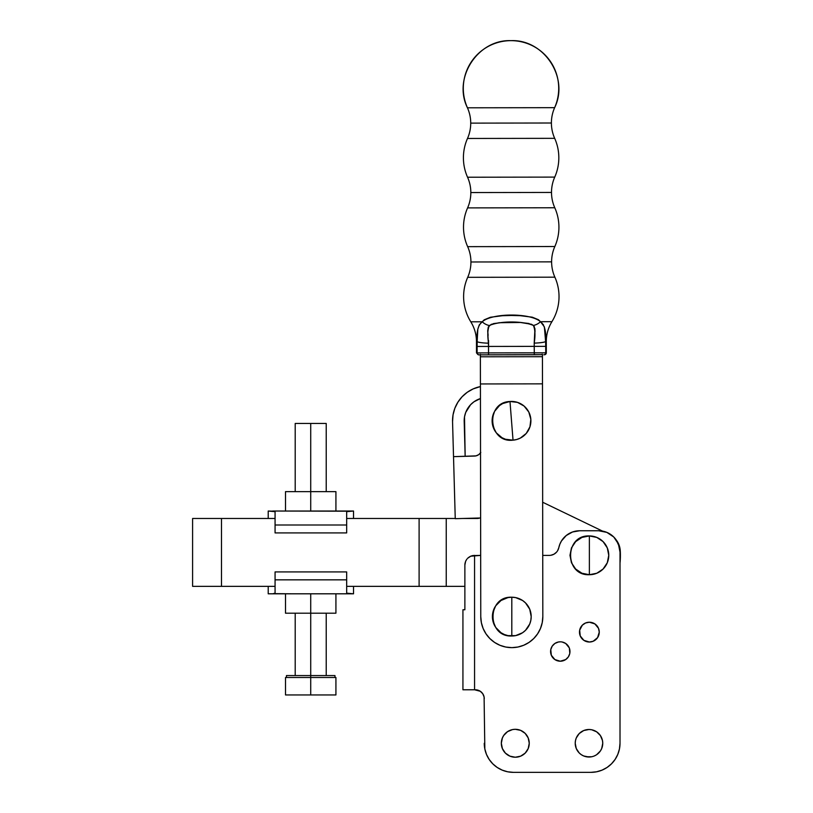 <?xml version="1.0" encoding="UTF-8"?>
<svg xmlns="http://www.w3.org/2000/svg" width="813" height="813" viewBox="0 0 813 813"><rect width="100%" height="100%" fill="white"/><g stroke="black" fill="none" stroke-linecap="round" stroke-linejoin="round"><path stroke-width="1.22" d="M583.876 640.349L589.374 642.016L593.155 641.264L597.596 637.616L599.262 632.128A9.888 9.888 0 0 1 589.374 642.016A9.888 9.888 0 0 1 579.476 632.128A9.888 9.888 0 0 1 589.374 622.23A9.888 9.888 0 0 1 599.262 632.128L598.51 628.337L594.862 623.896L589.374 622.23L585.584 622.982L582.372 625.126L579.669 630.197L580.228 635.908L583.876 640.349L582.372 639.12M552.22 656.904L551.326 655.227L554.893 659.577L560.279 661.213A9.695 9.695 0 0 1 550.584 651.518A9.695 9.695 0 0 1 560.279 641.823L558.389 642.006L560.279 641.823A9.695 9.695 0 0 1 569.974 651.518A9.695 9.695 0 0 1 560.279 661.213L565.665 659.577L568.348 656.904L569.72 653.723M512.566 729.566L507.536 731.649L503.684 735.501L502.393 737.919L501.326 743.265L502.393 748.6L505.422 753.133L509.944 756.161L515.29 757.228A13.963 13.963 0 0 1 501.326 743.265A13.963 13.963 0 0 1 515.29 729.302L512.566 729.566L515.29 729.302A13.963 13.963 0 0 1 529.253 743.265A13.963 13.963 0 0 1 515.29 757.228L520.635 756.161L525.168 753.133L528.186 748.6L529.253 743.265L528.186 737.919L525.168 733.387L520.635 730.359L515.29 729.302M579.242 733.529L576.265 737.991L575.482 740.572L575.218 743.265L576.265 748.529L579.242 753.001L581.336 754.708L583.714 755.978L588.978 757.025A13.77 13.77 0 0 1 575.218 743.265A13.77 13.77 0 0 1 588.978 729.495L583.714 730.541L579.242 733.529L581.336 731.812M589.374 555.33L589.374 535.94C564.354 534.741 564.354 575.919 589.374 574.72L589.374 555.33L589.374 574.72L596.793 573.246L603.083 569.039L607.291 562.748L608.764 555.33L607.291 547.911L603.083 541.621L596.793 537.413L589.374 535.94L581.945 537.413L575.655 541.621L571.458 547.911L569.974 555.33L571.458 562.748L575.655 569.039L581.945 573.246L589.374 574.72A19.39 19.39 0 0 0 608.764 555.33A19.39 19.39 0 0 0 589.374 535.94L589.374 555.33M512.922 772.35A29.085 29.085 0 0 0 513.349 772.35L590.919 772.35L513.349 772.35A29.085 29.085 0 0 1 484.263 743.295A29.085 29.085 0 0 0 484.263 743.722M619.445 748.946L620.014 743.275A29.085 29.085 0 0 1 590.919 772.35L596.6 771.791L602.047 770.135L607.077 767.452L611.488 763.834L615.106 759.423L617.789 754.403L619.445 748.946L620.014 743.275L620.014 552.088A21.331 21.331 0 0 0 598.683 530.757L606.844 532.383L613.764 537.007L618.388 543.927L620.014 552.088M484.751 748.549A29.085 29.085 0 0 0 484.914 749.383M486.326 754.027A29.085 29.085 0 0 0 486.652 754.81M488.938 759.088A29.085 29.085 0 0 0 489.416 759.799M492.495 763.539A29.085 29.085 0 0 0 493.105 764.149M496.845 767.218A29.085 29.085 0 0 0 497.556 767.685M501.834 769.972A29.085 29.085 0 0 0 502.627 770.297M507.261 771.71A29.085 29.085 0 0 0 508.105 771.872M513.349 772.35L507.678 771.791L513.349 772.35L507.678 771.791L502.231 770.135L497.2 767.452L492.8 763.844L489.182 759.444L486.489 754.423L484.833 748.966L484.091 696.954L482.759 693.743L480.3 691.284L474.568 689.78L474.568 555.391L473.969 555.411M472.546 555.604L480.676 555.391L470.666 556.214L472.546 555.604M469.02 557.129L470.666 556.214L469.02 557.129A9.695 9.695 0 0 1 469.03 557.129M467.038 558.978L466.51 559.7L467.038 558.978A9.695 9.695 0 0 0 466.51 559.7L465.646 561.295L466.51 559.7M465.077 563.094L465.646 561.295L465.077 563.094A9.695 9.695 0 0 0 464.873 565.086L464.873 609.76L462.932 609.76L464.873 609.76L464.873 586.356L446.246 586.356L464.873 586.356L464.873 609.76L464.873 565.086L464.873 609.76M468.329 557.667A9.695 9.695 0 0 0 467.627 558.318M466.042 560.472A9.695 9.695 0 0 0 465.646 561.295M557.586 550.747L558.795 547.698A9.695 9.695 0 0 1 549.314 555.391L542.738 555.391L549.314 555.391M559.852 544.222L558.795 547.698A21.331 21.331 0 0 1 579.669 530.757L598.683 530.757L579.669 530.757L572.545 531.987L566.234 535.523L561.468 540.97L559.852 544.222L561.468 540.97M479.538 690.826L479.223 690.664A8.923 8.923 0 0 1 482.902 693.956A8.923 8.923 0 0 0 479.223 690.664L475.341 689.78A8.923 8.923 0 0 1 484.263 698.692M470.859 556.133L467.709 558.236M465.605 561.377L464.873 565.086M569.791 653.408L569.395 648.195M602.484 740.572L602.748 743.265L602.484 740.572L600.431 735.613L596.63 731.812L591.671 729.759L594.323 730.572M594.252 755.978L596.254 754.952M550.96 555.249L554.06 554.151L556.61 552.078M558.389 642.006L554.893 643.449L552.22 646.132L550.767 649.628L551.326 655.227M569.242 647.809L565.665 643.449L562.169 642.006M579.242 753.001L581.336 754.708M586.295 756.761L591.671 756.761M596.63 754.708L600.431 750.907L601.701 748.529L602.748 743.265M591.671 729.759L588.978 729.495A13.77 13.77 0 0 1 602.748 743.265A13.77 13.77 0 0 1 588.978 757.025M475.341 689.78L462.932 689.78L462.932 609.76L462.932 689.78L462.932 609.76L462.932 689.78L474.568 689.78L474.568 555.391M620.014 743.275L620.014 563.074L620.014 743.275M476.022 689.8L475.422 689.78M477.8 690.125L476.52 689.851M478.755 690.45L480.3 691.284M505.422 753.133L503.684 751.019M562.169 661.03L560.279 661.213M596.366 625.126L594.862 623.896M593.155 622.982L591.295 622.423M587.443 622.423L585.584 622.982M585.584 641.264L587.443 641.823M591.295 641.823L593.155 641.264M594.862 640.349L596.366 639.12M554.679 138.332L467.495 138.464A37.733 37.733 0 0 0 470.727 123.129L551.397 123.007A37.733 37.733 0 0 0 554.679 138.332A37.733 37.733 0 0 1 554.629 107.672A47.703 47.703 0 0 0 510.94 40.65A47.703 47.703 0 0 0 467.445 107.804L554.629 107.672A37.733 37.733 0 0 0 551.397 123.007L470.727 123.129A37.733 37.733 0 0 1 467.495 138.464A47.703 47.703 0 0 0 467.556 177.224L554.74 177.102A47.703 47.703 0 0 0 554.679 138.332L467.495 138.464A47.703 47.703 0 0 0 467.556 177.224A37.733 37.733 0 0 1 470.829 192.559L551.509 192.437A37.733 37.733 0 0 0 554.781 207.762L467.597 207.894A37.733 37.733 0 0 0 470.829 192.559A37.733 37.733 0 0 1 467.597 207.894A47.703 47.703 0 0 0 467.658 246.654L554.842 246.522A47.703 47.703 0 0 0 554.781 207.762A37.733 37.733 0 0 1 554.74 177.102A37.733 37.733 0 0 0 551.509 192.437L470.829 192.559A37.733 37.733 0 0 0 467.556 177.224L554.74 177.102A47.703 47.703 0 0 0 554.679 138.332M534.426 326.917L533.399 325.454A11.636 9.268 -34.6 0 0 540.493 321.704C544.659 324.997 546.356 331.613 545.614 341.562A11.636 1.535 178.4 0 1 534.202 343.116L534.273 346.368L545.716 346.358L488.522 346.44L488.532 352.903L545.726 352.822L545.716 346.358L545.726 352.822L546.316 352.822A1.941 1.941 0 0 1 544.375 354.763L543.816 354.763A1.941 1.911 -90.1 0 0 545.726 352.822L534.283 352.832L534.202 343.116L534.273 346.368L488.522 346.44L487.709 330.81L488.308 326.989L491.215 324.346L499.233 322.72L520.503 322.476L531.489 324.275L533.399 325.454L534.934 328.706L534.202 343.116A11.636 1.535 -1.6 0 0 545.614 341.562L545.716 346.358L545.614 341.562L546.295 341.562L546.316 352.822L546.295 341.562A37.733 37.733 0 0 1 551.915 321.684A37.733 37.733 0 0 0 546.295 341.562L545.614 341.562L544.354 326.846L540.493 321.704L551.915 321.684A47.703 47.703 0 0 0 554.883 277.182L467.699 277.314A37.733 37.733 0 0 0 470.93 261.979L551.61 261.857A37.733 37.733 0 0 0 554.883 277.182A37.733 37.733 0 0 1 554.842 246.522A37.733 37.733 0 0 0 551.61 261.857L470.93 261.979A37.733 37.733 0 0 1 467.699 277.314A47.703 47.703 0 0 0 470.798 321.806L482.221 321.785L484.223 319.814L490.381 317.263L502.495 315.708L511.336 315.474L520.178 315.678L532.291 317.192L538.47 319.722L540.493 321.704L551.915 321.684A47.703 47.703 0 0 0 554.883 277.182L467.699 277.314A47.703 47.703 0 0 0 470.798 321.806L482.221 321.785L479.264 324.915L477.82 329.245L477.17 341.663L476.479 341.663L476.499 352.923L477.089 352.923L477.17 341.663L476.479 341.663C476.438 334.519 474.538 327.903 470.798 321.806M492.129 421.581L492.119 420.819A19.39 19.39 0 0 1 494.121 412.232M500.767 404.671A19.39 19.39 0 0 1 502.688 403.553L499.497 405.596L494.589 411.348L492.251 418.543L492.841 426.083L496.276 432.831L502.028 437.74L505.513 439.264L513.033 440.158L509.985 401.49C484.955 402.252 488.186 443.319 513.033 440.158A19.39 19.39 0 0 0 530.838 419.305A19.39 19.39 0 0 0 509.985 401.49L513.033 440.158L516.773 439.487L520.31 438.105L526.255 433.42L529.954 426.815L530.838 419.305L528.785 412.018L524.1 406.073L517.505 402.374L509.985 401.49L502.708 403.543M502.719 403.533A19.39 19.39 0 0 1 509.985 401.49M495.147 626.538A19.39 19.39 0 0 1 492.404 616.61L492.78 612.829L492.404 616.61A19.39 19.39 0 0 1 495.147 606.681M502.363 599.669A19.39 19.39 0 0 1 511.773 597.22C486.784 596.02 486.784 637.199 511.804 636L511.804 597.22L511.804 636A19.39 19.39 0 0 0 531.194 616.61A19.39 19.39 0 0 0 511.804 597.22L508.013 597.585L501.021 600.482L495.676 605.837L492.78 612.829L493.887 609.191M467.445 107.804A37.733 37.733 0 0 1 470.727 123.129A37.733 37.733 0 0 0 467.445 107.804L554.629 107.672C569.354 77.896 544.131 39.197 510.94 40.65L510.94 40.65C477.749 39.298 452.638 78.068 467.445 107.804M554.781 207.762L467.597 207.894A47.703 47.703 0 0 0 467.658 246.654A37.733 37.733 0 0 1 470.93 261.979A37.733 37.733 0 0 0 467.658 246.654L554.842 246.522A47.703 47.703 0 0 0 554.781 207.762M534.202 343.116L534.283 354.773L541.549 354.651L478.999 354.854A1.941 1.911 -90.1 0 1 477.089 352.923L488.532 352.903L488.572 343.188L488.522 346.44L477.079 346.46L488.522 346.44L488.572 343.188C487.333 335.474 487.587 329.59 489.335 325.525C499.792 320.82 522.901 320.779 533.399 325.454C535.157 329.509 535.421 335.393 534.202 343.116L534.771 334.092M541.549 354.651L542.434 354.275L540.584 354.763L542.434 354.275L542.444 356.704L542.434 354.275M543.46 324.824L540.493 321.704C530.554 312.781 492.109 312.853 482.221 321.785L482.221 321.785C478.074 325.098 476.388 331.714 477.17 341.663L477.089 352.923A1.941 1.911 89.9 0 0 478.999 354.854L488.532 354.844L482.231 354.854L488.532 354.844L488.532 352.903L476.499 352.923L478.44 354.854M544.354 326.846L545.238 331.745M516.174 315.525L511.347 315.474M506.377 315.546L502.525 315.708M535.035 330.739L534.995 331.663M534.944 328.818L534.913 332.619M488.572 340.474L488.572 343.188A11.636 1.535 -178.6 0 1 477.17 341.663A11.636 1.535 1.4 0 0 488.572 343.188M488.308 326.989L487.709 330.8L488.135 335.363M502.221 322.507L493.664 323.564L489.335 325.525A11.636 9.268 -145.5 0 1 482.221 321.785A11.636 9.268 34.5 0 0 489.335 325.525M511.347 322.263L509.243 322.283M517.505 322.355L515.625 322.304M529.07 323.513L520.533 322.476M540.493 321.704A11.636 9.268 145.4 0 1 533.399 325.454M544.375 354.763A1.941 1.941 0 0 0 546.316 352.822L545.726 352.822A1.941 1.911 89.9 0 1 543.816 354.763L544.375 354.763M534.283 352.832L488.532 352.903L488.532 354.844L534.283 354.773L534.283 352.832M482.231 354.854L488.532 354.844L482.231 354.854M480.768 616.66L480.381 354.366L480.381 356.795L542.444 356.704L480.381 356.795L480.422 383.949L542.484 383.848L542.444 356.704L542.484 383.848L480.422 383.949L480.768 616.66L481.377 622.707L480.768 616.66A31.026 31.026 0 0 0 511.844 647.636A31.026 31.026 0 0 0 542.83 616.559L542.484 383.848L542.83 616.559L542.241 622.616L540.482 628.439L537.627 633.805L533.775 638.52L529.08 642.382L523.714 645.258L517.901 647.036L511.844 647.636L505.788 647.046L499.965 645.298L494.599 642.433L489.893 638.581L486.022 633.886L483.156 628.53L481.377 622.707M495.686 432.028A19.39 19.39 0 0 1 492.119 420.819L492.15 419.681M492.353 417.791L492.739 415.921M493.318 414.112L494.06 412.364M494.975 410.687L496.042 409.122M497.271 407.659L498.623 406.327M500.107 405.128L500.686 404.732M500.788 404.661L501.702 404.091M503.389 403.207L505.158 402.496M506.977 401.968L508.847 401.612M510.747 401.449L512.647 401.459M514.538 401.673L515.269 401.795M515.29 401.805L516.407 402.059M518.216 402.628L519.974 403.37M521.641 404.285L522.281 404.701M524.67 406.581L525.218 407.11M525.228 407.12L526.001 407.943M527.2 409.427L528.237 411.012M529.121 412.699L529.832 414.467M530.361 416.297L530.716 418.167M530.889 420.057L530.869 421.967M530.665 423.858L530.269 425.717M529.7 427.536L528.958 429.284M528.044 430.951L526.966 432.526M525.747 433.99L524.385 435.321M522.901 436.51L522.281 436.947M522.271 436.957L521.316 437.557M519.629 438.431L518.938 438.735M518.928 438.746L517.861 439.142M516.031 439.681L514.162 440.036M512.271 440.199L510.371 440.179M508.471 439.975L506.611 439.589M504.792 439.02L503.044 438.268M501.377 437.353L499.802 436.286M498.349 435.067L497.007 433.705M495.818 432.221L495.381 431.591M493.593 428.248L493.186 427.181M492.648 425.351L492.302 423.482M492.404 616.61L492.78 620.39L495.676 627.382L501.021 632.738L504.375 634.526L508.013 635.634L515.584 635.634L522.576 632.738L525.513 630.319L529.72 624.028L530.818 620.39L531.194 616.61L530.818 620.39L531.194 616.61L529.72 609.191L525.513 602.9L522.576 600.482L515.584 597.585L511.804 597.22M515.584 635.634L514.558 635.807M511.794 636A19.39 19.39 0 0 1 502.363 633.551M513.023 440.158A19.39 19.39 0 0 1 503.43 438.451M504.09 402.902L504.69 402.669M452.556 421.723L453.522 456.652L452.556 421.723L453.034 414.894L454.843 408.289L457.902 402.171L462.089 396.764L467.262 392.273L473.207 388.888L480.432 386.561A34.908 34.908 0 0 0 452.556 421.723L453.034 414.894L454.843 408.289M480.442 398.563L473.989 401.764L470.544 404.762L465.707 412.445L464.508 416.845L465.158 456.327L464.193 421.398A23.272 23.272 0 0 1 480.442 398.563L473.989 401.764L470.544 404.762M467.749 408.36L465.707 412.445M464.508 416.845L464.193 421.398M462.089 396.764L467.262 392.273M480.524 452.871A7.754 7.754 0 0 1 474.457 456.073L453.522 456.652L455.25 518.684L480.625 517.983L455.25 518.684L453.522 456.652L475.971 455.88L478.735 454.65L480.808 452.445M475.971 455.88L474.457 456.073L475.971 455.88M347.903 511.204L272.69 511.031L310.718 511.031L310.718 491.641L335.921 491.641L335.921 511.031L335.921 491.641L310.718 491.641L310.718 423.461L295.2 423.461L326.226 423.461L310.718 423.461L310.718 511.031L353.533 511.031L346.673 511.672L346.673 524.995L275.068 524.995L275.068 532.911L346.673 532.911L275.068 532.911L275.068 511.672L268.209 511.031L268.209 518.481L268.209 511.031L273.839 511.204L275.068 511.672L275.068 524.995L346.673 524.995L346.673 532.911L346.673 511.672L347.883 511.204M273.839 593.642L293.351 593.805L272.69 593.805L275.068 593.165L275.068 579.842L346.673 579.842L346.673 593.165L349.051 593.805L293.351 593.805L310.718 593.805L310.718 677.503L335.921 677.503L335.921 694.952L285.505 694.952L285.505 677.503L310.718 677.503L310.718 694.952L310.718 677.503L335.921 677.503L335.921 694.952L285.505 694.952L285.505 677.503L310.718 677.503L310.718 613.195L335.921 613.195L335.921 593.805L335.921 613.195L310.718 613.195L310.718 593.805L353.533 593.805L346.673 593.165L346.673 571.925L346.673 579.842L275.068 579.842L275.068 571.925L346.673 571.925L275.068 571.925L275.068 593.165L273.839 593.642M268.209 593.805L268.209 586.356L268.209 593.805L272.69 593.805L268.209 593.805M334.956 675.562L310.718 675.562L334.956 675.562L334.956 677.503M286.471 675.562L310.718 675.562L286.471 675.562L286.471 677.503M285.505 593.805L285.505 613.195L310.718 613.195L285.505 613.195L285.505 593.805M272.69 511.031L273.839 511.204M310.718 491.641L285.505 491.641L285.505 511.031L285.505 491.641L310.718 491.641M221.492 586.356L221.492 518.481L192.6 518.481L192.6 586.356L275.068 586.356L221.492 586.356L221.492 518.481L275.068 518.481L192.6 518.481L192.6 586.356L221.492 586.356M619.933 548.135L616.264 540.005L619.272 545.655L620.258 550.686A77.57 77.57 0 0 1 620.014 563.074M346.673 586.356L446.246 586.356L446.246 518.481L455.239 518.481L446.246 518.481L446.246 586.356L346.673 586.356M346.673 518.481L446.246 518.481L419.102 518.481L419.102 586.356L419.102 518.481L346.673 518.481M462.506 518.481L479.822 518.003A7.754 7.754 0 0 1 477.129 518.481L462.506 518.481M620.4 555.33L620.004 563.124L620.4 555.33A77.57 77.57 0 0 0 620.258 550.686A19.39 19.39 0 0 0 616.264 540.005M542.657 502.241L602.535 531.113L542.657 502.241M478.461 518.369L477.129 518.481M326.226 491.641L326.226 423.461M326.226 675.562L326.226 613.195M295.2 675.562L295.2 613.195M353.533 586.356L353.533 593.805M353.533 518.481L353.533 511.031M295.2 491.641L295.2 423.461"/></g></svg>
